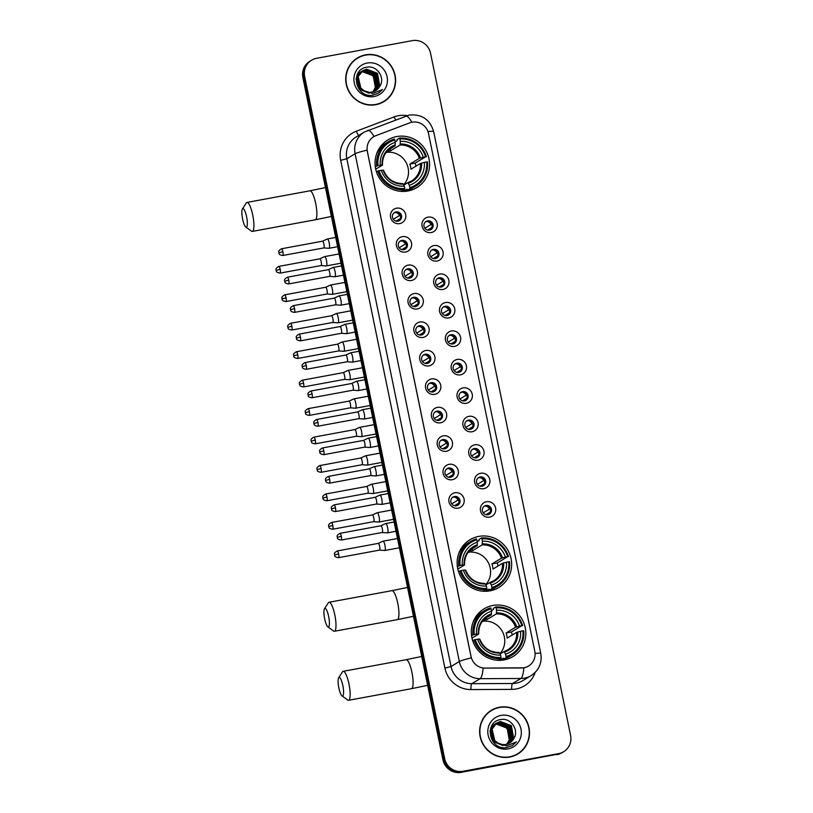 <?xml version="1.0" encoding="UTF-8"?>
<svg xmlns="http://www.w3.org/2000/svg" width="813" height="813" viewBox="0 0 813 813"><rect width="100%" height="100%" fill="white"/><g stroke="black" fill="none" stroke-linecap="round" stroke-linejoin="round"><path stroke-width="1.22" d="M478.806 536.397A27.896 27.042 58.9 0 0 469.965 539.751A27.896 27.042 58.9 0 0 459.081 573.226A27.896 27.042 58.9 0 0 489.975 590.848A27.896 27.042 58.9 0 0 498.806 587.504A27.896 27.042 58.9 0 0 509.7 554.029A27.896 27.042 58.9 0 0 478.806 536.397M492.973 605.441A27.896 27.042 58.9 0 0 484.142 608.795A27.896 27.042 58.9 0 0 473.257 642.26A27.896 27.042 58.9 0 0 504.151 659.892A27.896 27.042 58.9 0 0 512.983 656.538A27.896 27.042 58.9 0 0 523.867 623.063A27.896 27.042 58.9 0 0 492.973 605.441M396.724 136.554A27.896 27.042 58.9 0 0 387.892 139.907A27.896 27.042 58.9 0 0 377.008 173.382A27.896 27.042 58.9 0 0 407.902 191.004A27.896 27.042 58.9 0 0 416.734 187.661A27.896 27.042 58.9 0 0 427.618 154.185A27.896 27.042 58.9 0 0 396.724 136.554M399.701 223.605A7.896 7.652 -121.1 0 1 390.565 217.295A7.896 7.652 -121.1 0 1 396.531 208.189A7.896 7.652 -121.1 0 1 405.667 214.5A7.896 7.652 -121.1 0 1 399.701 223.605M396.063 211.939A4.736 4.593 58.9 0 0 392.709 218.199A4.736 4.593 58.9 0 0 399.457 220.618A4.736 4.593 58.9 0 0 396.063 211.939M405.535 252.06A7.896 7.652 -121.1 0 1 396.398 245.75A7.896 7.652 -121.1 0 1 402.374 236.654A7.896 7.652 -121.1 0 1 411.51 242.965A7.896 7.652 -121.1 0 1 405.535 252.06M401.907 240.404A4.736 4.593 58.9 0 0 398.553 246.654A4.736 4.593 58.9 0 0 405.301 249.073A4.736 4.593 58.9 0 0 401.907 240.404M411.378 280.515A7.896 7.652 -121.1 0 1 402.242 274.205A7.896 7.652 -121.1 0 1 408.217 265.109A7.896 7.652 -121.1 0 1 417.354 271.42A7.896 7.652 -121.1 0 1 411.378 280.515M407.74 268.859A4.736 4.593 58.9 0 0 404.396 275.109A4.736 4.593 58.9 0 0 411.144 277.538A4.736 4.593 58.9 0 0 407.74 268.859M417.221 308.97A7.896 7.652 -121.1 0 1 408.085 302.66A7.896 7.652 -121.1 0 1 414.061 293.564A7.896 7.652 -121.1 0 1 423.197 299.875A7.896 7.652 -121.1 0 1 417.221 308.97M413.583 297.314A4.736 4.593 58.9 0 0 410.24 303.564A4.736 4.593 58.9 0 0 416.988 305.993A4.736 4.593 58.9 0 0 413.583 297.314M423.065 337.436A7.896 7.652 -121.1 0 1 413.929 331.125A7.896 7.652 -121.1 0 1 419.894 322.019A7.896 7.652 -121.1 0 1 429.03 328.33A7.896 7.652 -121.1 0 1 423.065 337.436M419.427 325.769A4.736 4.593 58.9 0 0 416.083 332.029A4.736 4.593 58.9 0 0 422.821 334.448A4.736 4.593 58.9 0 0 419.427 325.769M428.908 365.891A7.896 7.652 -121.1 0 1 419.772 359.58A7.896 7.652 -121.1 0 1 425.738 350.484A7.896 7.652 -121.1 0 1 434.874 356.795A7.896 7.652 -121.1 0 1 428.908 365.891M425.27 354.234A4.736 4.593 58.9 0 0 421.917 360.484A4.736 4.593 58.9 0 0 428.664 362.903A4.736 4.593 58.9 0 0 425.27 354.234M434.742 394.346A7.896 7.652 -121.1 0 1 425.606 388.035A7.896 7.652 -121.1 0 1 431.581 378.939A7.896 7.652 -121.1 0 1 440.717 385.25A7.896 7.652 -121.1 0 1 434.742 394.346M431.114 382.689A4.736 4.593 58.9 0 0 427.76 388.939A4.736 4.593 58.9 0 0 434.508 391.368A4.736 4.593 58.9 0 0 431.114 382.689M440.585 422.801A7.896 7.652 -121.1 0 1 431.449 416.49A7.896 7.652 -121.1 0 1 437.424 407.394A7.896 7.652 -121.1 0 1 446.561 413.705A7.896 7.652 -121.1 0 1 440.585 422.801M436.947 411.144A4.736 4.593 58.9 0 0 433.603 417.394A4.736 4.593 58.9 0 0 440.351 419.823A4.736 4.593 58.9 0 0 436.947 411.144M446.428 451.266A7.896 7.652 -121.1 0 1 437.292 444.955A7.896 7.652 -121.1 0 1 443.268 435.849A7.896 7.652 -121.1 0 1 452.404 442.16A7.896 7.652 -121.1 0 1 446.428 451.266M442.79 439.599A4.736 4.593 58.9 0 0 439.447 445.859A4.736 4.593 58.9 0 0 446.195 448.278A4.736 4.593 58.9 0 0 442.79 439.599M452.272 479.721A7.896 7.652 -121.1 0 1 443.136 473.41A7.896 7.652 -121.1 0 1 449.111 464.314A7.896 7.652 -121.1 0 1 458.237 470.625A7.896 7.652 -121.1 0 1 452.272 479.721M448.634 468.064A4.736 4.593 58.9 0 0 445.29 474.314A4.736 4.593 58.9 0 0 452.028 476.733A4.736 4.593 58.9 0 0 448.634 468.064M458.115 508.176A7.896 7.652 -121.1 0 1 448.979 501.865A7.896 7.652 -121.1 0 1 454.945 492.769A7.896 7.652 -121.1 0 1 464.081 499.08A7.896 7.652 -121.1 0 1 458.115 508.176M454.477 496.519A4.736 4.593 58.9 0 0 451.124 502.769A4.736 4.593 58.9 0 0 457.871 505.198A4.736 4.593 58.9 0 0 454.477 496.519M431.225 232.559A7.896 7.652 -121.1 0 1 422.089 226.238A7.896 7.652 -121.1 0 1 428.055 217.142A7.896 7.652 -121.1 0 1 437.191 223.453A7.896 7.652 -121.1 0 1 431.225 232.559M427.587 220.892A4.736 4.593 58.9 0 0 424.234 227.142A4.736 4.593 58.9 0 0 430.981 229.571A4.736 4.593 58.9 0 0 427.587 220.892M437.059 261.014A7.896 7.652 -121.1 0 1 427.933 254.703A7.896 7.652 -121.1 0 1 433.898 245.597A7.896 7.652 -121.1 0 1 443.034 251.908A7.896 7.652 -121.1 0 1 437.059 261.014M433.431 249.347A4.736 4.593 58.9 0 0 430.077 255.607A4.736 4.593 58.9 0 0 436.825 258.026A4.736 4.593 58.9 0 0 433.431 249.347M442.902 289.469A7.896 7.652 -121.1 0 1 433.766 283.158A7.896 7.652 -121.1 0 1 439.742 274.062A7.896 7.652 -121.1 0 1 448.878 280.373A7.896 7.652 -121.1 0 1 442.902 289.469M439.274 277.812A4.736 4.593 58.9 0 0 435.92 284.062A4.736 4.593 58.9 0 0 442.668 286.481A4.736 4.593 58.9 0 0 439.274 277.812M448.746 317.924A7.896 7.652 -121.1 0 1 439.609 311.613A7.896 7.652 -121.1 0 1 445.585 302.517A7.896 7.652 -121.1 0 1 454.721 308.828A7.896 7.652 -121.1 0 1 448.746 317.924M445.107 306.267A4.736 4.593 58.9 0 0 441.764 312.517A4.736 4.593 58.9 0 0 448.512 314.946A4.736 4.593 58.9 0 0 445.107 306.267M454.589 346.389A7.896 7.652 -121.1 0 1 445.453 340.068A7.896 7.652 -121.1 0 1 451.428 330.972A7.896 7.652 -121.1 0 1 460.565 337.283A7.896 7.652 -121.1 0 1 454.589 346.389M450.951 334.722A4.736 4.593 58.9 0 0 447.607 340.972A4.736 4.593 58.9 0 0 454.345 343.401A4.736 4.593 58.9 0 0 450.951 334.722M460.432 374.844A7.896 7.652 -121.1 0 1 451.296 368.533A7.896 7.652 -121.1 0 1 457.262 359.427A7.896 7.652 -121.1 0 1 466.398 365.738A7.896 7.652 -121.1 0 1 460.432 374.844M456.794 363.177A4.736 4.593 58.9 0 0 453.441 369.437A4.736 4.593 58.9 0 0 460.188 371.856A4.736 4.593 58.9 0 0 456.794 363.177M466.276 403.299A7.896 7.652 -121.1 0 1 457.14 396.988A7.896 7.652 -121.1 0 1 463.105 387.892A7.896 7.652 -121.1 0 1 472.241 394.203A7.896 7.652 -121.1 0 1 466.276 403.299M462.638 391.642A4.736 4.593 58.9 0 0 459.284 397.892A4.736 4.593 58.9 0 0 466.032 400.311A4.736 4.593 58.9 0 0 462.638 391.642M472.109 431.754A7.896 7.652 -121.1 0 1 462.973 425.443A7.896 7.652 -121.1 0 1 468.949 416.347A7.896 7.652 -121.1 0 1 478.085 422.658A7.896 7.652 -121.1 0 1 472.109 431.754M468.481 420.097A4.736 4.593 58.9 0 0 465.127 426.347A4.736 4.593 58.9 0 0 471.875 428.776A4.736 4.593 58.9 0 0 468.481 420.097M477.953 460.219A7.896 7.652 -121.1 0 1 468.816 453.908A7.896 7.652 -121.1 0 1 474.792 444.802A7.896 7.652 -121.1 0 1 483.928 451.113A7.896 7.652 -121.1 0 1 477.953 460.219M474.314 448.552A4.736 4.593 58.9 0 0 470.971 454.802A4.736 4.593 58.9 0 0 477.719 457.231A4.736 4.593 58.9 0 0 474.314 448.552M483.796 488.674A7.896 7.652 -121.1 0 1 474.66 482.363A7.896 7.652 -121.1 0 1 480.635 473.257A7.896 7.652 -121.1 0 1 489.772 479.579A7.896 7.652 -121.1 0 1 483.796 488.674M480.158 477.007A4.736 4.593 58.9 0 0 476.814 483.268A4.736 4.593 58.9 0 0 483.562 485.686A4.736 4.593 58.9 0 0 480.158 477.007M489.639 517.129A7.896 7.652 -121.1 0 1 480.503 510.818A7.896 7.652 -121.1 0 1 486.469 501.723A7.896 7.652 -121.1 0 1 495.605 508.034A7.896 7.652 -121.1 0 1 489.639 517.129M486.001 505.473A4.736 4.593 58.9 0 0 482.658 511.723A4.736 4.593 58.9 0 0 489.396 514.141A4.736 4.593 58.9 0 0 486.001 505.473M394.031 212.884A4.736 4.593 -121.1 0 1 398.878 220.912M399.874 241.339A4.736 4.593 -121.1 0 1 404.722 249.367M405.717 269.804A4.736 4.593 -121.1 0 1 410.565 277.822M411.561 298.259A4.736 4.593 -121.1 0 1 416.408 306.288M417.394 326.714A4.736 4.593 -121.1 0 1 422.252 334.743M423.238 355.169A4.736 4.593 -121.1 0 1 428.085 363.198M429.081 383.634A4.736 4.593 -121.1 0 1 433.929 391.653M434.925 412.089A4.736 4.593 -121.1 0 1 439.772 420.118M440.768 440.544A4.736 4.593 -121.1 0 1 445.615 448.573M446.601 468.999A4.736 4.593 -121.1 0 1 451.459 477.028M452.445 497.465A4.736 4.593 -121.1 0 1 457.292 505.493M425.555 221.837A4.736 4.593 -121.1 0 1 430.412 229.866M431.398 250.292A4.736 4.593 -121.1 0 1 436.246 258.321M437.242 278.747A4.736 4.593 -121.1 0 1 442.089 286.776M443.085 307.212A4.736 4.593 -121.1 0 1 447.933 315.241M448.928 335.667A4.736 4.593 -121.1 0 1 453.776 343.696M454.762 364.122A4.736 4.593 -121.1 0 1 459.619 372.151M460.605 392.577A4.736 4.593 -121.1 0 1 465.453 400.606M466.449 421.043A4.736 4.593 -121.1 0 1 471.296 429.071M472.292 449.498A4.736 4.593 -121.1 0 1 477.14 457.526M478.135 477.953A4.736 4.593 -121.1 0 1 482.983 485.981M483.969 506.408A4.736 4.593 -121.1 0 1 488.826 514.436M409.752 122.854A14.207 13.77 -121.1 0 1 428.522 133.576L534.802 651.355A14.207 13.77 -121.1 0 1 521.651 667.961L485.097 668.123A14.207 13.77 -121.1 0 1 471.052 656.538L367.374 151.431A14.207 13.77 -121.1 0 1 375.809 135.7L409.752 122.854M365.545 54.867A25.528 24.746 58.9 0 0 357.466 57.936A25.528 24.746 58.9 0 0 347.507 88.566A25.528 24.746 58.9 0 0 375.779 104.694A25.528 24.746 58.9 0 0 383.858 101.635A25.528 24.746 58.9 0 0 393.817 70.995A25.528 24.746 58.9 0 0 365.545 54.867M362.71 55.853A25.528 24.746 58.9 0 0 357.029 58.211M499.456 707.239A25.528 24.746 58.9 0 0 491.377 710.298A25.528 24.746 58.9 0 0 481.418 740.938A25.528 24.746 58.9 0 0 509.69 757.066A25.528 24.746 58.9 0 0 517.769 753.997A25.528 24.746 58.9 0 0 527.728 723.367A25.528 24.746 58.9 0 0 499.456 707.239M496.621 708.214A25.528 24.746 58.9 0 0 490.94 710.572M311.603 60.203L309.834 61.27A15.793 15.305 58.9 0 0 302.883 77.57L442.912 759.728A15.793 15.305 58.9 0 0 461.184 772.35L557.759 754.159A15.793 15.305 58.9 0 0 562.759 752.269A15.793 15.305 58.9 0 1 557.759 754.159L462.069 771.811L558.643 753.631A15.793 15.305 58.9 0 0 570.584 735.43L430.555 53.272A15.793 15.305 58.9 0 0 412.282 40.65L316.603 58.302A15.793 15.305 58.9 0 0 304.651 76.503L444.681 758.661A15.793 15.305 58.9 0 0 462.953 771.283L558.643 753.631M442.912 759.728L443.796 759.19A15.793 15.305 58.9 0 0 462.069 771.811A15.793 15.305 58.9 0 1 443.796 759.19L303.767 77.032L443.796 759.19L444.681 758.661M310.718 60.731A15.793 15.305 58.9 0 0 303.767 77.032A15.793 15.305 58.9 0 1 310.718 60.731M535.157 672.442A26.311 25.508 -121.1 0 1 516.092 688.977A26.311 25.508 -121.1 0 1 511.641 689.394L470.91 689.566A26.311 25.508 -121.1 0 1 444.914 668.113L451.052 666.518L459.345 661.518A18.414 1.555 168.4 0 1 471.286 657.91L367.059 150.151A18.414 1.555 -11.6 0 0 355.108 153.748A21.047 20.406 -121.1 0 1 364.376 132.011L356.084 137.021A21.047 20.406 58.9 0 0 346.826 158.759L451.052 666.518A21.047 20.406 58.9 0 0 471.855 683.682L512.586 683.499A21.047 20.406 58.9 0 0 516.143 683.164A21.047 20.406 58.9 0 0 522.81 680.644L531.102 675.633A21.047 20.406 -121.1 0 1 524.436 678.164A21.047 20.406 -121.1 0 1 520.869 678.499L480.137 678.682A21.047 20.406 -121.1 0 1 459.345 661.518L355.108 153.748L346.826 158.759L340.688 160.354A26.311 25.508 -121.1 0 1 356.297 131.218L394.132 116.909A26.311 25.508 -121.1 0 1 406.917 115.598M511.641 689.394A5.264 1.118 -90.3 0 1 512.586 683.499L520.869 678.499A18.414 3.913 89.7 0 0 523.897 667.819L483.156 668.103A18.414 3.913 89.7 0 1 480.137 678.682L471.855 683.682A5.264 1.118 -90.3 0 0 470.91 689.566M517.322 754.261A25.528 24.746 58.9 0 0 522.058 750.328M383.411 101.889A25.528 24.746 58.9 0 0 388.147 97.967M556.875 754.698A15.793 15.305 58.9 0 0 561.874 752.797L563.643 751.73M377.74 104.247A25.264 24.492 58.9 0 0 382.842 101.94L383.726 101.401A25.264 24.492 58.9 0 0 393.583 71.087A25.264 24.492 58.9 0 0 365.606 55.121A25.264 24.492 58.9 0 0 357.598 58.16A25.264 24.492 58.9 0 0 347.74 88.475A25.264 24.492 58.9 0 0 375.728 104.44A25.264 24.492 58.9 0 0 383.726 101.401M372.7 91.889A11.89 11.534 58.9 0 0 375.606 85.213C375.23 76.137 370.708 71.717 362.07 71.92L360.84 72.215M357.578 73.902L359.265 72.794M359.448 72.703L360.007 72.438M360.2 72.357L360.789 72.133M360.982 72.072L362.425 71.717L373.238 75.843L375.382 87.591L372.821 91.859M357.629 73.81L358.736 73.099M358.553 73.2L359.102 72.906M359.285 72.824L359.854 72.57M360.047 72.489L360.637 72.276M357.029 75.091L361.257 71.717M360.85 71.849L361.409 71.585M361.602 71.503L363.828 70.863L374.641 74.989L376.785 86.747L373.624 91.615M357.232 74.603L360.139 72.245M359.956 72.357L360.505 72.062M361.45 71.646L363.472 71.077L374.285 75.203L376.439 86.95L373.421 91.676M368.492 93.028L359.417 88.963L356.795 77.499L362.07 71.097M362.252 71.005L365.23 70.02L376.043 74.146L378.187 85.893L374.387 91.31M369.112 93.19L358.95 89.044M356.074 79.298L356.45 77.713L361.541 71.402M361.368 71.503L361.907 71.219M362.09 71.127L364.874 70.233L375.687 74.359L377.842 86.107L374.193 91.391M379.722 86.473C385.687 77.926 376.958 65.253 367.191 67.144C349.509 68.993 355.159 98.048 372.567 95.263L378.34 93.271L382.486 89.511L372.669 93.566L364.072 90.7A11.89 11.534 58.9 0 0 379.722 86.473L375.647 90.67M364.072 90.7L360.82 88.119L358.198 76.656L362.944 70.548L366.633 69.166L377.445 73.302L379.59 85.05L375.118 90.965M365.504 91.706L360.464 88.332L357.852 76.859L362.944 70.548M362.771 70.66L366.277 69.379L377.09 73.505L379.244 85.263L374.935 91.056M367.222 63.038A17.154 16.636 58.9 0 0 354.244 82.814A17.154 16.636 58.9 0 0 374.102 96.534A17.154 16.636 58.9 0 0 387.079 76.757A17.154 16.636 58.9 0 0 367.222 63.038M357.598 58.16L356.724 58.699A25.264 24.492 58.9 0 0 352.293 62.134M382.486 89.511L378.289 93.292M511.651 756.618A25.264 24.492 58.9 0 0 516.753 754.301L517.637 753.773A25.264 24.492 58.9 0 0 527.495 723.458A25.264 24.492 58.9 0 0 499.517 707.493A25.264 24.492 58.9 0 0 491.519 710.532A25.264 24.492 58.9 0 0 481.652 740.846A25.264 24.492 58.9 0 0 509.639 756.801A25.264 24.492 58.9 0 0 517.637 753.773M506.611 744.261A11.89 11.534 58.9 0 0 509.527 737.574C509.141 728.509 504.619 724.078 495.981 724.292L494.751 724.586M491.489 726.273L493.176 725.155M493.359 725.064L493.918 724.8M494.111 724.718L494.7 724.505M494.893 724.434L496.337 724.078L507.149 728.204L509.294 739.962L506.733 744.23M491.54 726.172L492.648 725.46M492.465 725.572L493.013 725.277M493.196 725.186L493.765 724.932M493.958 724.861L494.548 724.647M490.94 727.452L494.578 724.312M494.761 724.22L495.32 723.956M495.513 723.875L497.739 723.235L508.552 727.361L510.696 739.108L507.536 743.976M491.143 726.974L494.05 724.617M493.867 724.718L494.416 724.434M494.599 724.342L495.168 724.088M495.361 724.007L497.383 723.448L508.196 727.574L510.351 739.322L507.332 744.047M502.404 745.389L493.328 741.334L490.706 729.871L495.452 723.763L498.786 722.594L509.599 726.72L511.753 738.478L508.105 743.763M496.164 723.367L499.141 722.381L509.954 726.507L512.099 738.265L508.298 743.682M503.023 745.562L492.861 741.415M489.985 731.659L490.361 730.074L495.452 723.763M495.28 723.875L495.818 723.58M513.633 738.834C519.598 730.298 510.869 717.625 501.103 719.515C483.42 721.355 489.07 750.409 506.479 747.635L512.251 745.633L516.397 741.883L506.58 745.938L497.983 743.062A11.89 11.534 58.9 0 0 513.633 738.834L509.558 743.031M497.983 743.062L494.731 740.491L492.109 729.017L496.855 722.92L500.544 721.538L511.357 725.663L513.511 737.411L509.029 743.326M499.416 744.068L494.375 740.694L491.763 729.231L496.855 722.92M496.682 723.031L500.188 721.751L511.011 725.877L513.155 737.625L508.847 743.417M501.133 715.399A17.154 16.636 58.9 0 0 488.156 735.176A17.154 16.636 58.9 0 0 508.013 748.895A17.154 16.636 58.9 0 0 520.991 729.119A17.154 16.636 58.9 0 0 501.133 715.399M491.519 710.532L490.635 711.06A25.264 24.492 58.9 0 0 486.215 714.505M516.397 741.883L512.2 745.663M242.609 219.053A9.471 2.185 -100.5 0 0 245.76 226.99A9.471 2.185 -100.5 0 0 246.583 216.644A9.471 2.185 -100.5 0 0 242.416 208.89A9.471 2.185 -100.5 0 0 242.609 219.053M242.416 208.89L246.248 202.986A14.736 3.394 79.5 0 1 246.959 202.427A14.736 3.394 79.5 0 1 252.721 215.049A14.736 3.394 79.5 0 1 252.304 231.41A14.736 3.394 79.5 0 1 251.441 231.146L245.76 226.99M375.301 166.787L377.943 165.608A25.051 24.288 58.9 0 1 394.803 139.927L395.291 142.305A22.632 21.941 58.9 0 0 380.281 165.181L382.435 165.161L375.728 169.206M388.147 150.11L395.037 145.954L395.291 142.305M395.199 141.858L397.09 140.72L397.039 139.531L399.407 138.098L399.844 139.003A25.051 24.288 58.9 0 1 425.626 156.818L423.299 157.244A22.632 21.941 58.9 0 0 400.331 141.381L400.077 145.029L390.575 150.761A19.471 18.872 58.9 0 0 388.025 151.055A19.471 18.872 58.9 0 0 387.059 151.259M425.626 156.818L415.189 163.098L409.864 164.084L419.356 158.342L423.299 157.244M415.951 166.177A25 24.238 58.9 0 0 415.189 163.098M409.813 188.799A26.107 25.305 58.9 0 0 415.585 186.258A26.107 25.305 58.9 0 0 427.475 161.899L426.683 161.95A25.051 24.288 58.9 0 1 409.823 187.63L409.813 188.799L407.445 190.232L407.049 189.246L403.411 191.451M407.445 190.232A26.107 25.305 58.9 0 0 413.228 187.691L415.585 186.258M399.569 191.218A26.107 25.305 58.9 0 0 402.415 191.157L404.783 189.734L404.783 188.565A25.051 24.288 58.9 0 1 379 170.75L377.771 171.065A26.107 25.305 58.9 0 0 404.783 189.734M394.803 139.927L394.376 139.033A26.107 25.305 58.9 0 0 388.594 141.574L386.236 142.997A26.107 25.305 58.9 0 0 376.744 153.444M377.771 171.065L376.46 171.858M388.594 141.574A26.107 25.305 58.9 0 0 376.714 165.933M409.823 187.63L409.335 185.252A22.632 21.941 58.9 0 0 424.345 162.387L426.683 161.95M379 170.75L381.327 170.324A22.632 21.941 58.9 0 0 404.295 186.187L404.783 188.565M380.281 165.181L377.943 165.608M424.345 162.387L420.412 163.484L410.921 169.216A19.471 18.872 -121.1 0 0 409.864 164.084M403.787 185.12L407.801 182.691L409.335 185.252M404.295 186.187L403.319 184.144A20.244 19.624 58.9 0 1 383.136 170.202L381.327 170.324M407.862 182.671A19.471 18.872 58.9 0 0 411.49 180.984L407.831 182.671L408.35 183.21A20.244 19.624 58.9 0 0 421.551 163.108M403.319 184.144L402.77 183.616L403.319 184.144M395.27 144.958A20.244 19.624 58.9 0 0 382.08 165.059L382.435 165.161M426.419 156.767A26.107 25.305 58.9 0 0 399.407 138.098M400.331 141.381L399.844 139.003M403.644 184.836A19.471 18.872 58.9 0 0 406.124 162.59A19.471 18.872 58.9 0 0 386.114 152.427M390.575 150.761L390.189 148.881M324.682 618.896A9.471 2.185 -100.5 0 0 327.832 626.833A9.471 2.185 -100.5 0 0 328.655 616.488A9.471 2.185 -100.5 0 0 324.489 608.734A9.471 2.185 -100.5 0 0 324.682 618.896M324.489 608.734L328.32 602.829A14.736 3.394 79.5 0 1 329.031 602.27A14.736 3.394 79.5 0 1 334.804 614.892A14.736 3.394 79.5 0 1 334.377 631.254A14.736 3.394 79.5 0 1 333.513 630.99L327.832 626.833M457.373 566.631L460.026 565.452A25.051 24.288 58.9 0 1 476.875 539.771L477.373 542.149A22.632 21.941 58.9 0 0 462.353 565.025L464.508 565.005L457.81 569.049M470.229 549.954L477.119 545.797L477.373 542.149M477.282 541.712L479.162 540.564L479.121 539.375L481.479 537.952L481.916 538.846A25.051 24.288 58.9 0 1 507.698 556.661L505.371 557.088A22.632 21.941 58.9 0 0 482.404 541.224L482.15 544.873L472.658 550.604A19.471 18.872 58.9 0 0 470.097 550.899A19.471 18.872 58.9 0 0 469.142 551.102M507.698 556.661L497.261 562.942L491.936 563.927L501.438 558.196L505.371 557.088M498.023 566.021A25 24.238 58.9 0 0 497.261 562.942M491.885 588.642A26.107 25.305 58.9 0 0 497.668 586.102A26.107 25.305 58.9 0 0 509.548 561.742L508.755 561.793A25.051 24.288 58.9 0 1 491.895 587.474L491.885 588.642L489.528 590.075L489.121 589.1L485.493 591.295M489.528 590.075A26.107 25.305 58.9 0 0 495.3 587.535L497.668 586.102M481.642 591.061A26.107 25.305 58.9 0 0 484.487 591L486.855 589.577L486.865 588.409A25.051 24.288 58.9 0 1 461.083 570.594L459.843 570.909A26.107 25.305 58.9 0 0 486.855 589.577M476.875 539.771L476.448 538.877A26.107 25.305 58.9 0 0 470.676 541.417L468.308 542.85A26.107 25.305 58.9 0 0 458.827 553.287M459.843 570.909L458.532 571.702M470.676 541.417A26.107 25.305 58.9 0 0 458.786 565.777M491.895 587.474L491.408 585.096A22.632 21.941 58.9 0 0 506.428 562.23L508.755 561.793M461.083 570.594L463.41 570.167A22.632 21.941 58.9 0 0 486.377 586.031L486.865 588.409M462.353 565.025L460.026 565.452M506.428 562.23L502.485 563.328L492.993 569.059A19.471 18.872 -121.1 0 0 491.936 563.927M485.859 584.964L489.883 582.535L491.408 585.096M486.377 586.031L485.391 583.988A20.244 19.624 58.9 0 1 465.209 570.045L463.41 570.167M489.883 582.535L490.432 583.053A20.244 19.624 58.9 0 0 503.623 562.952M485.391 583.988L484.843 583.46L485.391 583.988M477.353 544.801A20.244 19.624 58.9 0 0 464.152 564.903L464.508 565.005M508.491 556.61A26.107 25.305 58.9 0 0 481.479 537.952M482.404 541.224L481.916 538.846M485.727 584.679A19.471 18.872 58.9 0 0 488.207 562.433A19.471 18.872 58.9 0 0 468.197 552.271M472.658 550.604L472.272 548.724M338.848 687.93A9.471 2.185 -100.5 0 0 341.999 695.877A9.471 2.185 -100.5 0 0 342.832 685.532A9.471 2.185 -100.5 0 0 338.665 677.778A9.471 2.185 -100.5 0 0 338.848 687.93M338.665 677.778L342.486 671.863A14.736 3.394 79.5 0 1 343.208 671.314A14.736 3.394 79.5 0 1 348.97 683.936A14.736 3.394 79.5 0 1 348.553 700.288A14.736 3.394 79.5 0 1 347.69 700.023L341.999 695.877M471.54 635.675L474.192 634.496A25.051 24.288 58.9 0 1 491.052 608.815L491.54 611.193A22.632 21.941 58.9 0 0 476.53 634.069L478.684 634.038L471.977 638.093M484.396 618.998L491.286 614.831L491.54 611.193M491.448 610.746L493.339 609.608L493.288 608.409L495.656 606.986L496.093 607.88A25.051 24.288 58.9 0 1 521.875 625.695L519.537 626.132A22.632 21.941 58.9 0 0 496.58 610.258L496.326 613.906L486.824 619.638A19.471 18.872 58.9 0 0 484.274 619.933A19.471 18.872 58.9 0 0 483.308 620.136M521.875 625.695L511.438 631.986L506.113 632.961L515.605 627.23L519.537 626.132M512.2 635.055A25 24.238 58.9 0 0 511.438 631.986M506.062 657.687A26.107 25.305 58.9 0 0 511.834 655.146A26.107 25.305 58.9 0 0 523.714 630.786L522.932 630.837A25.051 24.288 58.9 0 1 506.072 656.518L506.062 657.687L503.694 659.109L503.298 658.134L499.66 660.329M503.694 659.109A26.107 25.305 58.9 0 0 509.466 656.569L511.834 655.146M495.808 660.105A26.107 25.305 58.9 0 0 498.664 660.044L501.021 658.611L501.032 657.443A25.051 24.288 58.9 0 1 475.249 639.628L474.02 639.953A26.107 25.305 58.9 0 0 501.021 658.611M491.052 608.815L490.615 607.911A26.107 25.305 58.9 0 0 484.843 610.451L482.475 611.884A26.107 25.305 58.9 0 0 472.993 622.331M474.02 639.953L472.709 640.746M484.843 610.451A26.107 25.305 58.9 0 0 472.963 634.811M506.072 656.518L505.584 654.14A22.632 21.941 58.9 0 0 520.594 631.264L522.932 630.837M475.249 639.628L477.577 639.201A22.632 21.941 58.9 0 0 500.544 655.065L501.032 657.443M476.53 634.069L474.192 634.496M520.594 631.264L516.662 632.362L507.16 638.103A19.471 18.872 -121.1 0 0 506.113 632.961M500.036 653.998L504.05 651.569L505.584 654.14M500.544 655.065L499.568 653.022A20.244 19.624 58.9 0 1 479.385 639.079L477.577 639.201M504.111 651.548A19.471 18.872 58.9 0 0 507.739 649.872L504.08 651.559L504.599 652.097A20.244 19.624 58.9 0 0 517.79 631.996M499.568 653.022L499.019 652.504L499.568 653.022M491.519 613.845A20.244 19.624 58.9 0 0 478.329 633.947L478.684 634.038M522.668 625.644A26.107 25.305 58.9 0 0 495.656 606.986M496.58 610.258L496.093 607.88M499.893 653.713A19.471 18.872 58.9 0 0 502.373 631.477A19.471 18.872 58.9 0 0 482.363 621.315M486.824 619.638L486.438 617.758M424.843 228.25L431.114 224.459A5.793 5.61 58.9 0 0 427.618 221.502M431.906 227.498L427.557 230.079M431.662 228.199A5.793 5.61 58.9 0 0 431.754 227.538M326.46 265.871A4.736 1.087 -100.5 0 0 326.511 260.648A4.736 1.087 -100.5 0 0 324.651 256.593A4.736 1.087 -100.5 0 0 324.59 256.613A4.736 1.087 -100.5 0 0 324.57 256.623L319.834 258.819A3.425 0.793 -100.5 0 0 319.794 258.839A3.425 0.793 -100.5 0 1 319.855 258.819A3.425 0.793 -100.5 0 1 321.196 261.745A3.425 0.793 -100.5 0 1 321.165 265.516A3.425 0.793 -100.5 0 1 321.094 265.546L326.308 265.912A4.736 1.087 -100.5 0 0 326.369 265.902A4.736 1.087 -100.5 0 0 326.46 265.871M321.054 265.546A3.425 0.793 -100.5 0 0 321.094 265.546L280.109 273.107A3.425 0.793 -100.5 0 0 280.2 269.306A3.425 0.793 -100.5 0 0 278.859 266.379C274.276 269.103 276.674 269.743 276.135 270.424L280.2 269.306M431.114 224.459L431.632 224.327M430.687 256.705L436.957 252.914A5.793 5.61 58.9 0 0 433.461 249.957M437.75 255.963L433.39 258.534M437.506 256.654A5.793 5.61 58.9 0 0 437.587 256.004M331.978 294.306A4.736 1.087 -100.5 0 0 332.151 294.367A4.736 1.087 -100.5 0 0 332.212 294.367A4.736 1.087 -100.5 0 0 332.304 294.326A4.736 1.087 -100.5 0 0 332.354 289.103A4.736 1.087 -100.5 0 0 330.495 285.048A4.736 1.087 -100.5 0 0 330.434 285.068A4.736 1.087 -100.5 0 0 330.403 285.078M326.897 294.001A3.425 0.793 -100.5 0 0 326.938 294.001A3.425 0.793 -100.5 0 0 327.009 293.971A3.425 0.793 -100.5 0 0 327.039 290.2A3.425 0.793 -100.5 0 0 325.698 287.274A3.425 0.793 -100.5 0 0 325.657 287.284A3.425 0.793 -100.5 0 0 325.637 287.294L330.434 285.068M436.957 252.914L437.475 252.782M436.53 285.17L442.8 281.379A5.793 5.61 58.9 0 0 439.305 278.412M443.593 284.418L439.233 286.989M443.349 285.109A5.793 5.61 58.9 0 0 443.431 284.459M337.822 322.761A4.736 1.087 -100.5 0 0 337.995 322.822A4.736 1.087 -100.5 0 0 338.056 322.822A4.736 1.087 -100.5 0 0 338.147 322.791A4.736 1.087 -100.5 0 0 338.188 317.568A4.736 1.087 -100.5 0 0 336.338 313.503A4.736 1.087 -100.5 0 0 336.277 313.523A4.736 1.087 -100.5 0 0 336.247 313.544M332.73 322.456A3.425 0.793 -100.5 0 0 332.781 322.456A3.425 0.793 -100.5 0 0 332.842 322.436A3.425 0.793 -100.5 0 0 332.883 318.655A3.425 0.793 -100.5 0 0 331.541 315.729A3.425 0.793 -100.5 0 0 331.501 315.739A3.425 0.793 -100.5 0 0 331.48 315.749L336.277 313.523M442.8 281.379L443.319 281.247M442.374 313.625L448.644 309.834A5.793 5.61 58.9 0 0 445.148 306.867M449.437 312.873L445.077 315.454M449.193 313.574A5.793 5.61 58.9 0 0 449.274 312.914M343.665 351.226A4.736 1.087 -100.5 0 0 343.828 351.287A4.736 1.087 -100.5 0 0 343.899 351.277A4.736 1.087 -100.5 0 0 343.99 351.246A4.736 1.087 -100.5 0 0 344.031 346.023A4.736 1.087 -100.5 0 0 342.182 341.968A4.736 1.087 -100.5 0 0 342.121 341.978A4.736 1.087 -100.5 0 0 342.09 341.999M338.574 350.921A3.425 0.793 -100.5 0 0 338.625 350.911A3.425 0.793 -100.5 0 0 338.686 350.891A3.425 0.793 -100.5 0 0 338.716 347.121A3.425 0.793 -100.5 0 0 337.385 344.184A3.425 0.793 -100.5 0 0 337.334 344.204A3.425 0.793 -100.5 0 0 337.314 344.214M448.644 309.834L449.152 309.702M448.207 342.08L454.487 338.289A5.793 5.61 58.9 0 0 450.981 335.332M455.28 341.328L450.92 343.909M455.036 342.029A5.793 5.61 58.9 0 0 455.117 341.369M349.509 379.681A4.736 1.087 -100.5 0 0 349.671 379.742A4.736 1.087 -100.5 0 0 349.742 379.732A4.736 1.087 -100.5 0 0 349.834 379.701A4.736 1.087 -100.5 0 0 349.875 374.478A4.736 1.087 -100.5 0 0 348.025 370.423A4.736 1.087 -100.5 0 0 347.964 370.443A4.736 1.087 -100.5 0 0 347.934 370.454M344.417 379.376A3.425 0.793 -100.5 0 0 344.468 379.376A3.425 0.793 -100.5 0 0 344.529 379.346A3.425 0.793 -100.5 0 0 344.56 375.576A3.425 0.793 -100.5 0 0 343.228 372.649A3.425 0.793 -100.5 0 0 343.177 372.659A3.425 0.793 -100.5 0 0 343.157 372.669M454.487 338.289L454.995 338.157M454.05 370.535L460.321 366.744A5.793 5.61 58.9 0 0 456.825 363.787M461.113 369.793L456.764 372.364M460.88 370.484A5.793 5.61 58.9 0 0 460.961 369.834M355.342 408.136A4.736 1.087 -100.5 0 0 355.515 408.197A4.736 1.087 -100.5 0 0 355.586 408.197A4.736 1.087 -100.5 0 0 355.667 408.156A4.736 1.087 -100.5 0 0 355.718 402.933A4.736 1.087 -100.5 0 0 353.858 398.878A4.736 1.087 -100.5 0 0 353.797 398.898A4.736 1.087 -100.5 0 0 353.777 398.909M350.261 407.831A3.425 0.793 -100.5 0 0 350.301 407.831A3.425 0.793 -100.5 0 0 350.373 407.801A3.425 0.793 -100.5 0 0 350.403 404.031A3.425 0.793 -100.5 0 0 349.062 401.104A3.425 0.793 -100.5 0 0 349.021 401.114A3.425 0.793 -100.5 0 0 349.001 401.124M460.321 366.744L460.839 366.612M459.894 399L466.164 395.209A5.793 5.61 58.9 0 0 462.668 392.242M466.957 398.248L462.597 400.819M466.713 398.939A5.793 5.61 58.9 0 0 466.804 398.289M361.185 436.591A4.736 1.087 -100.5 0 0 361.358 436.652A4.736 1.087 -100.5 0 0 361.419 436.652A4.736 1.087 -100.5 0 0 361.511 436.622A4.736 1.087 -100.5 0 0 361.561 431.398A4.736 1.087 -100.5 0 0 359.702 427.333A4.736 1.087 -100.5 0 0 359.641 427.353A4.736 1.087 -100.5 0 0 359.61 427.374M356.104 436.286A3.425 0.793 -100.5 0 0 356.145 436.286A3.425 0.793 -100.5 0 0 356.216 436.266A3.425 0.793 -100.5 0 0 356.246 432.486A3.425 0.793 -100.5 0 0 354.905 429.559A3.425 0.793 -100.5 0 0 354.864 429.569A3.425 0.793 -100.5 0 0 354.844 429.579M466.164 395.209L466.682 395.077M465.737 427.455L472.007 423.664A5.793 5.61 58.9 0 0 468.512 420.697M472.8 426.703L468.44 429.284M472.556 427.404A5.793 5.61 58.9 0 0 472.638 426.744M367.029 465.056A4.736 1.087 -100.5 0 0 367.202 465.117A4.736 1.087 -100.5 0 0 367.263 465.107A4.736 1.087 -100.5 0 0 367.354 465.077A4.736 1.087 -100.5 0 0 367.395 459.853A4.736 1.087 -100.5 0 0 365.545 455.798A4.736 1.087 -100.5 0 0 365.484 455.819A4.736 1.087 -100.5 0 0 365.454 455.829M361.937 464.751A3.425 0.793 -100.5 0 0 361.988 464.741A3.425 0.793 -100.5 0 0 362.049 464.721A3.425 0.793 -100.5 0 0 362.09 460.951A3.425 0.793 -100.5 0 0 360.748 458.014A3.425 0.793 -100.5 0 0 360.708 458.034A3.425 0.793 -100.5 0 0 360.687 458.044M472.007 423.664L472.526 423.532M471.581 455.91L477.851 452.119A5.793 5.61 58.9 0 0 474.355 449.162M478.644 455.158L474.284 457.739M478.4 455.859A5.793 5.61 58.9 0 0 478.481 455.199M372.872 493.511A4.736 1.087 -100.5 0 0 373.045 493.572A4.736 1.087 -100.5 0 0 373.106 493.562A4.736 1.087 -100.5 0 0 373.197 493.532A4.736 1.087 -100.5 0 0 373.238 488.308A4.736 1.087 -100.5 0 0 371.389 484.253A4.736 1.087 -100.5 0 0 371.328 484.274A4.736 1.087 -100.5 0 0 371.297 484.284M367.781 493.206A3.425 0.793 -100.5 0 0 367.832 493.206A3.425 0.793 -100.5 0 0 367.893 493.176A3.425 0.793 -100.5 0 0 367.933 489.406A3.425 0.793 -100.5 0 0 366.592 486.479A3.425 0.793 -100.5 0 0 366.541 486.489A3.425 0.793 -100.5 0 0 366.521 486.499M477.851 452.119L478.369 451.987M477.414 484.365L483.694 480.574A5.793 5.61 58.9 0 0 480.198 477.617M484.487 483.623L480.127 486.194M484.243 484.314A5.793 5.61 58.9 0 0 484.324 483.664M378.716 521.966A4.736 1.087 -100.5 0 0 378.878 522.027A4.736 1.087 -100.5 0 0 378.949 522.027A4.736 1.087 -100.5 0 0 379.041 521.987A4.736 1.087 -100.5 0 0 379.082 516.763A4.736 1.087 -100.5 0 0 377.232 512.708A4.736 1.087 -100.5 0 0 377.171 512.729A4.736 1.087 -100.5 0 0 377.141 512.739M378.878 522.027L373.645 521.661A3.425 0.793 -100.5 0 0 373.675 521.661A3.425 0.793 -100.5 0 0 373.736 521.631A3.425 0.793 -100.5 0 0 373.767 517.861A3.425 0.793 -100.5 0 0 372.435 514.934A3.425 0.793 -100.5 0 0 372.384 514.944A3.425 0.793 -100.5 0 0 372.364 514.954M483.694 480.574L484.202 480.442M483.257 512.83L489.528 509.04A5.793 5.61 58.9 0 0 486.032 506.072M490.32 512.078L485.971 514.649M490.087 512.769A5.793 5.61 58.9 0 0 490.168 512.119M384.549 550.421A4.736 1.087 -100.5 0 0 384.722 550.482A4.736 1.087 -100.5 0 0 384.793 550.482A4.736 1.087 -100.5 0 0 384.874 550.452A4.736 1.087 -100.5 0 0 384.925 545.228A4.736 1.087 -100.5 0 0 383.065 541.163A4.736 1.087 -100.5 0 0 383.004 541.184A4.736 1.087 -100.5 0 0 382.984 541.204M384.722 550.482L379.488 550.116A3.425 0.793 -100.5 0 0 379.519 550.116A3.425 0.793 -100.5 0 0 379.58 550.096A3.425 0.793 -100.5 0 0 379.61 546.316A3.425 0.793 -100.5 0 0 378.269 543.389A3.425 0.793 -100.5 0 0 378.228 543.399A3.425 0.793 -100.5 0 0 378.208 543.419M489.528 509.04L490.046 508.908M393.319 219.297L399.59 215.506A5.793 5.61 58.9 0 0 396.094 212.549M400.382 218.555L396.022 221.126M400.138 219.246A5.793 5.61 58.9 0 0 400.23 218.595M328.828 248.229A4.736 1.087 -100.5 0 0 329.001 248.29A4.736 1.087 -100.5 0 0 329.062 248.29A4.736 1.087 -100.5 0 0 329.153 248.25A4.736 1.087 -100.5 0 0 329.204 243.026A4.736 1.087 -100.5 0 0 327.344 238.971A4.736 1.087 -100.5 0 0 327.283 238.992A4.736 1.087 -100.5 0 0 327.263 239.002M323.747 247.924A3.425 0.793 -100.5 0 0 323.787 247.924A3.425 0.793 -100.5 0 0 323.859 247.894A3.425 0.793 -100.5 0 0 323.889 244.124A3.425 0.793 -100.5 0 0 322.548 241.197A3.425 0.793 -100.5 0 0 322.507 241.207A3.425 0.793 -100.5 0 0 322.487 241.217L327.283 238.992M399.59 215.506L400.108 215.374M399.163 247.752L405.433 243.971A5.793 5.61 58.9 0 0 401.937 241.004M406.226 247.01L401.866 249.581M405.982 247.701A5.793 5.61 58.9 0 0 406.063 247.05M334.671 276.684A4.736 1.087 -100.5 0 0 334.844 276.745A4.736 1.087 -100.5 0 0 334.905 276.745A4.736 1.087 -100.5 0 0 334.997 276.715A4.736 1.087 -100.5 0 0 335.047 271.481A4.736 1.087 -100.5 0 0 333.188 267.426A4.736 1.087 -100.5 0 0 333.127 267.447A4.736 1.087 -100.5 0 0 333.096 267.467M329.59 276.379A3.425 0.793 -100.5 0 0 329.631 276.379A3.425 0.793 -100.5 0 0 329.702 276.359A3.425 0.793 -100.5 0 0 329.732 272.579A3.425 0.793 -100.5 0 0 328.391 269.652A3.425 0.793 -100.5 0 0 328.35 269.662A3.425 0.793 -100.5 0 0 328.33 269.672L333.127 267.447M405.433 243.971L405.951 243.829M405.006 276.217L411.276 272.426A5.793 5.61 58.9 0 0 407.78 269.459M412.069 275.465L407.709 278.046M411.825 276.156A5.793 5.61 58.9 0 0 411.906 275.505M340.515 305.149A4.736 1.087 -100.5 0 0 340.688 305.21A4.736 1.087 -100.5 0 0 340.749 305.2A4.736 1.087 -100.5 0 0 340.84 305.17A4.736 1.087 -100.5 0 0 340.881 299.946A4.736 1.087 -100.5 0 0 339.031 295.891A4.736 1.087 -100.5 0 0 338.97 295.902A4.736 1.087 -100.5 0 0 338.94 295.922M335.423 304.845A3.425 0.793 -100.5 0 0 335.474 304.834A3.425 0.793 -100.5 0 0 335.535 304.814A3.425 0.793 -100.5 0 0 335.576 301.044A3.425 0.793 -100.5 0 0 334.234 298.107A3.425 0.793 -100.5 0 0 334.184 298.127A3.425 0.793 -100.5 0 0 334.173 298.137L338.97 295.902M411.276 272.426L411.795 272.294M410.839 304.672L417.12 300.881A5.793 5.61 58.9 0 0 413.624 297.914M417.912 303.92L413.553 306.501M417.669 304.621A5.793 5.61 58.9 0 0 417.75 303.96M346.358 333.604A4.736 1.087 -100.5 0 0 346.521 333.665A4.736 1.087 -100.5 0 0 346.592 333.655A4.736 1.087 -100.5 0 0 346.684 333.625A4.736 1.087 -100.5 0 0 346.724 328.401A4.736 1.087 -100.5 0 0 344.875 324.346A4.736 1.087 -100.5 0 0 344.814 324.367A4.736 1.087 -100.5 0 0 344.783 324.377M341.267 333.3A3.425 0.793 -100.5 0 0 341.318 333.3A3.425 0.793 -100.5 0 0 341.379 333.269A3.425 0.793 -100.5 0 0 341.409 329.499A3.425 0.793 -100.5 0 0 340.078 326.562A3.425 0.793 -100.5 0 0 340.027 326.582A3.425 0.793 -100.5 0 0 340.007 326.592M417.12 300.881L417.628 300.749M416.683 333.127L422.953 329.336A5.793 5.61 58.9 0 0 419.457 326.379M423.746 332.385L419.396 334.956M423.512 333.076A5.793 5.61 58.9 0 0 423.593 332.426M352.202 362.059A4.736 1.087 -100.5 0 0 352.364 362.12A4.736 1.087 -100.5 0 0 352.436 362.12A4.736 1.087 -100.5 0 0 352.527 362.08A4.736 1.087 -100.5 0 0 352.568 356.856A4.736 1.087 -100.5 0 0 350.718 352.801A4.736 1.087 -100.5 0 0 350.647 352.822A4.736 1.087 -100.5 0 0 350.627 352.832M347.11 361.755A3.425 0.793 -100.5 0 0 347.161 361.755A3.425 0.793 -100.5 0 0 347.222 361.724A3.425 0.793 -100.5 0 0 347.253 357.954A3.425 0.793 -100.5 0 0 345.921 355.027A3.425 0.793 -100.5 0 0 345.871 355.037A3.425 0.793 -100.5 0 0 345.85 355.047M422.953 329.336L423.471 329.204M422.526 361.582L428.797 357.801A5.793 5.61 58.9 0 0 425.301 354.834M429.589 360.84L425.229 363.411M429.345 361.531A5.793 5.61 58.9 0 0 429.437 360.881M358.035 390.514A4.736 1.087 -100.5 0 0 358.208 390.575A4.736 1.087 -100.5 0 0 358.269 390.575A4.736 1.087 -100.5 0 0 358.36 390.545A4.736 1.087 -100.5 0 0 358.411 385.311A4.736 1.087 -100.5 0 0 356.551 381.256A4.736 1.087 -100.5 0 0 356.49 381.277A4.736 1.087 -100.5 0 0 356.47 381.297M352.954 390.21A3.425 0.793 -100.5 0 0 352.994 390.21A3.425 0.793 -100.5 0 0 353.066 390.189A3.425 0.793 -100.5 0 0 353.096 386.409A3.425 0.793 -100.5 0 0 351.755 383.482A3.425 0.793 -100.5 0 0 351.714 383.492A3.425 0.793 -100.5 0 0 351.694 383.502M428.797 357.801L429.315 357.659M428.37 390.047L434.64 386.256A5.793 5.61 58.9 0 0 431.144 383.289M435.433 389.295L431.073 391.876M435.189 389.986A5.793 5.61 58.9 0 0 435.27 389.336M363.878 418.98A4.736 1.087 -100.5 0 0 364.051 419.041A4.736 1.087 -100.5 0 0 364.112 419.03A4.736 1.087 -100.5 0 0 364.204 419A4.736 1.087 -100.5 0 0 364.254 413.776A4.736 1.087 -100.5 0 0 362.395 409.722A4.736 1.087 -100.5 0 0 362.334 409.732A4.736 1.087 -100.5 0 0 362.303 409.752M358.797 418.675A3.425 0.793 -100.5 0 0 358.838 418.665A3.425 0.793 -100.5 0 0 358.909 418.644A3.425 0.793 -100.5 0 0 358.94 414.874A3.425 0.793 -100.5 0 0 357.598 411.937A3.425 0.793 -100.5 0 0 357.557 411.957A3.425 0.793 -100.5 0 0 357.537 411.967M434.64 386.256L435.158 386.124M434.213 418.502L440.483 414.711A5.793 5.61 58.9 0 0 436.988 411.744M441.276 417.75L436.916 420.331M441.032 418.451A5.793 5.61 58.9 0 0 441.113 417.791M369.722 447.435A4.736 1.087 -100.5 0 0 369.895 447.496A4.736 1.087 -100.5 0 0 369.956 447.485A4.736 1.087 -100.5 0 0 370.047 447.455A4.736 1.087 -100.5 0 0 370.088 442.231A4.736 1.087 -100.5 0 0 368.238 438.177A4.736 1.087 -100.5 0 0 368.177 438.197A4.736 1.087 -100.5 0 0 368.147 438.207M364.631 447.13A3.425 0.793 -100.5 0 0 364.681 447.13A3.425 0.793 -100.5 0 0 364.742 447.099A3.425 0.793 -100.5 0 0 364.783 443.329A3.425 0.793 -100.5 0 0 363.441 440.402A3.425 0.793 -100.5 0 0 363.401 440.412A3.425 0.793 -100.5 0 0 363.381 440.422M440.483 414.711L441.002 414.579M440.046 446.957L446.327 443.166A5.793 5.61 58.9 0 0 442.831 440.209M447.12 446.215L442.76 448.786M446.876 446.906A5.793 5.61 58.9 0 0 446.957 446.256M375.565 475.89A4.736 1.087 -100.5 0 0 375.738 475.951A4.736 1.087 -100.5 0 0 375.799 475.951A4.736 1.087 -100.5 0 0 375.891 475.91A4.736 1.087 -100.5 0 0 375.931 470.686A4.736 1.087 -100.5 0 0 374.082 466.632A4.736 1.087 -100.5 0 0 374.021 466.652A4.736 1.087 -100.5 0 0 373.99 466.662M370.474 475.585A3.425 0.793 -100.5 0 0 370.525 475.585A3.425 0.793 -100.5 0 0 370.586 475.554A3.425 0.793 -100.5 0 0 370.616 471.784A3.425 0.793 -100.5 0 0 369.285 468.857A3.425 0.793 -100.5 0 0 369.234 468.867A3.425 0.793 -100.5 0 0 369.214 468.877M446.327 443.166L446.835 443.034M445.89 475.412L452.17 471.631A5.793 5.61 58.9 0 0 448.664 468.664M452.953 474.67L448.603 477.241M452.719 475.361A5.793 5.61 58.9 0 0 452.8 474.711M381.409 504.345A4.736 1.087 -100.5 0 0 381.571 504.406A4.736 1.087 -100.5 0 0 381.643 504.406A4.736 1.087 -100.5 0 0 381.734 504.375A4.736 1.087 -100.5 0 0 381.775 499.141A4.736 1.087 -100.5 0 0 379.925 495.087A4.736 1.087 -100.5 0 0 379.864 495.107A4.736 1.087 -100.5 0 0 379.834 495.127M381.571 504.406L376.338 504.04A3.425 0.793 -100.5 0 0 376.368 504.04A3.425 0.793 -100.5 0 0 376.429 504.019A3.425 0.793 -100.5 0 0 376.46 500.239A3.425 0.793 -100.5 0 0 375.128 497.312A3.425 0.793 -100.5 0 0 375.078 497.322A3.425 0.793 -100.5 0 0 375.057 497.332M452.17 471.631L452.678 471.489M451.733 503.877L458.004 500.086A5.793 5.61 58.9 0 0 454.508 497.119M458.796 503.125L454.447 505.706M458.552 503.816A5.793 5.61 58.9 0 0 458.644 503.166M387.242 532.81A4.736 1.087 -100.5 0 0 387.415 532.871A4.736 1.087 -100.5 0 0 387.486 532.861A4.736 1.087 -100.5 0 0 387.567 532.83A4.736 1.087 -100.5 0 0 387.618 527.607A4.736 1.087 -100.5 0 0 385.758 523.552A4.736 1.087 -100.5 0 0 385.697 523.562A4.736 1.087 -100.5 0 0 385.677 523.582M387.415 532.871L382.181 532.505A3.425 0.793 -100.5 0 0 382.201 532.495A3.425 0.793 -100.5 0 0 382.273 532.474A3.425 0.793 -100.5 0 0 382.303 528.704A3.425 0.793 -100.5 0 0 380.962 525.767A3.425 0.793 -100.5 0 0 380.921 525.787A3.425 0.793 -100.5 0 0 380.901 525.798M458.004 500.086L458.522 499.954M405.433 116.137A18.414 4.451 69.3 0 1 405.616 116.046A18.414 4.451 69.3 0 1 411.886 122.245M535.076 653.479A18.414 1.555 -11.6 0 1 540.777 653.449L433.644 131.554A18.414 1.555 168.4 0 0 427.963 131.584M367.608 130.446A18.414 4.451 69.3 0 1 367.781 130.354A18.414 4.451 69.3 0 1 374.031 136.523M444.914 668.113L340.688 160.354M304.651 76.503L302.883 77.57M462.953 771.283L461.184 772.35M356.297 131.218A5.264 1.27 -110.7 0 0 358.807 135.375M394.132 116.909A5.264 1.27 -110.7 0 0 395.585 119.846M331.399 216.451L315.251 219.795A14.736 3.394 -100.5 0 0 315.678 203.433A14.736 3.394 -100.5 0 0 309.905 190.811L325.464 187.579M395.037 145.954A19.471 18.872 58.9 0 0 391.358 147.651A19.471 18.872 58.9 0 0 382.425 165.059M411.49 180.984A19.471 18.872 58.9 0 0 420.412 163.484M420.494 157.976A20.244 19.624 58.9 0 0 400.311 144.033M419.356 158.342A19.471 18.872 58.9 0 0 400.077 145.029M413.471 616.295L397.333 619.638A14.736 3.394 -100.5 0 0 397.75 603.276A14.736 3.394 -100.5 0 0 391.988 590.655L407.547 587.423M477.119 545.797A19.471 18.872 58.9 0 0 473.43 547.495A19.471 18.872 58.9 0 0 464.497 564.903M493.562 580.828L489.914 582.515A19.471 18.872 58.9 0 0 493.562 580.828A19.471 18.872 58.9 0 0 502.485 563.328M502.566 557.82A20.244 19.624 58.9 0 0 482.383 543.877M501.438 558.196A19.471 18.872 58.9 0 0 482.15 544.873M427.648 685.339L411.5 688.682A14.736 3.394 -100.5 0 0 411.927 672.321A14.736 3.394 -100.5 0 0 406.154 659.699L421.713 656.457M491.286 614.831A19.471 18.872 58.9 0 0 487.607 616.539A19.471 18.872 58.9 0 0 478.674 633.947M507.739 649.872A19.471 18.872 58.9 0 0 516.662 632.362M516.743 626.853A20.244 19.624 58.9 0 0 496.56 612.911M515.605 627.23A19.471 18.872 58.9 0 0 496.326 613.906M286.044 297.761A3.425 0.793 -100.5 0 0 284.702 294.834C280.119 297.568 282.507 298.198 281.979 298.889L286.044 297.761A3.425 0.793 -100.5 0 1 285.942 301.562L326.938 294.001L332.151 294.367M291.887 326.216A3.425 0.793 -100.5 0 0 290.546 323.289C285.963 326.023 288.351 326.653 287.812 327.344L291.887 326.216A3.425 0.793 -100.5 0 1 291.786 330.017L332.781 322.456L337.995 322.822M297.731 354.681A3.425 0.793 -100.5 0 0 296.389 351.744C291.806 354.478 294.194 355.118 293.656 355.799L297.731 354.681A3.425 0.793 -100.5 0 1 297.629 358.472L338.625 350.911L343.828 351.287M303.564 383.136A3.425 0.793 -100.5 0 0 302.233 380.21C297.649 382.933 300.038 383.573 299.499 384.254L303.564 383.136A3.425 0.793 -100.5 0 1 303.473 386.937L344.468 379.376L349.671 379.742M309.407 411.591A3.425 0.793 -100.5 0 0 308.076 408.665C303.483 411.398 305.881 412.028 305.342 412.719L309.407 411.591A3.425 0.793 -100.5 0 1 309.316 415.392L350.301 407.831L355.515 408.197M315.251 440.057A3.425 0.793 -100.5 0 0 313.909 437.12C309.326 439.853 311.714 440.494 311.186 441.174L315.251 440.057A3.425 0.793 -100.5 0 1 315.149 443.847L356.145 436.286L361.358 436.652M321.094 468.512A3.425 0.793 -100.5 0 0 319.753 465.575C315.17 468.308 317.558 468.949 317.029 469.629L321.094 468.512A3.425 0.793 -100.5 0 1 320.993 472.302L361.988 464.741L367.202 465.117M326.938 496.967A3.425 0.793 -100.5 0 0 325.596 494.04C321.013 496.763 323.401 497.404 322.863 498.084L326.938 496.967A3.425 0.793 -100.5 0 1 326.836 500.767L367.832 493.206L373.045 493.572M332.781 525.422A3.425 0.793 -100.5 0 0 331.44 522.495C326.856 525.228 329.245 525.859 328.706 526.55L332.781 525.422A3.425 0.793 -100.5 0 1 332.68 529.222L373.675 521.661M338.615 553.887A3.425 0.793 -100.5 0 0 337.283 550.95C332.7 553.683 335.088 554.324 334.55 555.005L338.615 553.887A3.425 0.793 -100.5 0 1 338.523 557.677L379.519 550.116M282.894 251.684A3.425 0.793 -100.5 0 0 281.552 248.758C276.969 251.491 279.357 252.121 278.829 252.813L282.894 251.684A3.425 0.793 -100.5 0 1 282.802 255.485L323.787 247.924L329.001 248.29M288.737 280.139A3.425 0.793 -100.5 0 0 287.396 277.213C282.812 279.946 285.2 280.576 284.672 281.268L288.737 280.139A3.425 0.793 -100.5 0 1 288.635 283.94L329.631 276.379L334.844 276.745M294.58 308.605A3.425 0.793 -100.5 0 0 293.239 305.668C288.656 308.401 291.044 309.042 290.505 309.723L294.58 308.605A3.425 0.793 -100.5 0 1 294.479 312.395L335.474 304.834L340.688 305.21M300.424 337.06A3.425 0.793 -100.5 0 0 299.082 334.133C294.499 336.856 296.887 337.497 296.349 338.178L300.424 337.06A3.425 0.793 -100.5 0 1 300.322 340.86L341.318 333.3L346.521 333.665M306.257 365.515A3.425 0.793 -100.5 0 0 304.926 362.588C300.343 365.322 302.731 365.952 302.192 366.643L306.257 365.515A3.425 0.793 -100.5 0 1 306.166 369.315L347.161 361.755L352.364 362.12M312.101 393.97A3.425 0.793 -100.5 0 0 310.769 391.043C306.176 393.777 308.574 394.407 308.036 395.098L312.101 393.97A3.425 0.793 -100.5 0 1 312.009 397.77L352.994 390.21L358.208 390.575M317.944 422.435A3.425 0.793 -100.5 0 0 316.603 419.498C312.019 422.232 314.407 422.872 313.879 423.553L317.944 422.435A3.425 0.793 -100.5 0 1 317.842 426.225L358.838 418.665M323.787 450.89A3.425 0.793 -100.5 0 0 322.446 447.963C317.863 450.687 320.251 451.327 319.712 452.008L323.787 450.89A3.425 0.793 -100.5 0 1 323.686 454.691L364.681 447.13L369.895 447.496M329.631 479.345A3.425 0.793 -100.5 0 0 328.289 476.418C323.706 479.152 326.094 479.782 325.556 480.473L329.631 479.345A3.425 0.793 -100.5 0 1 329.529 483.146L370.525 475.585L375.738 475.951M335.464 507.8A3.425 0.793 -100.5 0 0 334.133 504.873C329.55 507.607 331.938 508.237 331.399 508.928L335.464 507.8A3.425 0.793 -100.5 0 1 335.373 511.601L376.368 504.04M341.308 536.265A3.425 0.793 -100.5 0 0 339.976 533.328C335.383 536.062 337.781 536.702 337.243 537.383L341.308 536.265A3.425 0.793 -100.5 0 1 341.216 540.056L382.201 532.495M433.644 131.554C429.975 119.46 421.835 113.952 409.224 115.04L364.376 132.011M531.102 675.633C539.009 670.268 542.23 662.869 540.777 653.449M315.251 219.795L252.304 231.41M404.976 191.38L407.323 189.957M402.841 183.596C393.634 183.464 387.201 179.012 383.543 170.232M382.496 165.1C382.242 157.488 385.199 151.675 391.358 147.651M379.122 148.586L380.565 147.712M309.905 190.811L246.959 202.427M397.333 619.638L334.377 631.254M487.048 591.224L489.396 589.801M484.914 583.439C475.707 583.307 469.274 578.856 465.625 570.076M464.569 564.944C464.325 557.332 467.272 551.519 473.43 547.495M461.195 548.429L462.648 547.556M391.988 590.655L329.031 602.27M411.5 688.682L348.553 700.288M501.215 660.268L503.572 658.845M499.08 652.473C489.873 652.351 483.45 647.89 479.792 639.109M478.735 633.977C478.491 626.366 481.448 620.553 487.607 616.539M475.371 617.474L476.814 616.6M406.154 659.699L343.208 671.314M340.993 263.209L326.369 265.902M339.092 253.93L324.651 256.593M278.859 266.379L319.855 258.819M280.109 273.107C274.906 272.243 276.857 270.739 276.135 270.424M346.836 291.664L332.212 294.367M344.925 282.385L330.495 285.048M284.702 294.834L325.698 287.274M285.942 301.562C280.749 300.708 282.7 299.194 281.979 298.889M352.679 320.129L338.056 322.822M350.769 310.84L336.338 313.503M290.546 323.289L331.541 315.729M291.786 330.017C286.593 329.163 288.544 327.659 287.812 327.344M358.523 348.584L343.899 351.277M337.354 344.194L342.121 341.978M356.612 339.306L342.182 341.968M296.389 351.744L337.385 344.184M297.629 358.472C292.426 357.618 294.387 356.114 293.656 355.799M364.356 377.039L349.742 379.732M343.198 372.649L347.964 370.443M362.456 367.761L348.025 370.423M302.233 380.21L343.228 372.649M303.473 386.937C298.269 386.073 300.231 384.569 299.499 384.254M370.2 405.494L355.586 408.197M349.041 401.104L353.797 398.898M368.299 396.216L353.858 398.878M308.076 408.665L349.062 401.104M309.316 415.392C304.113 414.539 306.064 413.024 305.342 412.719M376.043 433.959L361.419 436.652M354.885 429.559L359.641 427.353M374.132 424.671L359.702 427.333M313.909 437.12L354.905 429.559M315.149 443.847C309.956 442.994 311.907 441.489 311.186 441.174M381.886 462.414L367.263 465.107M360.728 458.024L365.484 455.819M379.976 453.136L365.545 455.798M319.753 465.575L360.748 458.014M320.993 472.302C315.8 471.449 317.751 469.944 317.029 469.629M387.73 490.869L373.106 493.562M366.572 486.479L371.328 484.274M385.819 481.591L371.389 484.253M325.596 494.04L366.592 486.479M326.836 500.767C321.633 499.904 323.594 498.399 322.863 498.084M393.563 519.324L378.949 522.027M372.405 514.934L377.171 512.729M391.663 510.046L377.232 512.708M331.44 522.495L372.435 514.934M332.68 529.222C327.476 528.369 329.438 526.854 328.706 526.55M399.407 547.789L384.793 550.482M337.283 550.95L378.269 543.389L383.004 541.184M397.506 538.501L383.065 541.163M338.523 557.677C333.32 556.824 335.271 555.32 334.55 555.005M337.608 246.715L329.062 248.29M335.698 237.426L327.344 238.971M281.552 248.758L322.548 241.197M282.802 255.485C277.599 254.632 279.55 253.117 278.829 252.813M343.452 275.17L334.905 276.745M341.541 265.892L333.188 267.426M287.396 277.213L328.391 269.652M288.635 283.94C283.442 283.087 285.393 281.583 284.672 281.268M349.285 303.625L340.749 305.2M347.385 294.347L339.031 295.891M293.239 305.668L334.234 298.107M294.479 312.395C289.276 311.542 291.237 310.038 290.505 309.723M355.129 332.08L346.592 333.655M340.047 326.572L344.814 324.367M353.228 322.802L344.875 324.346M299.082 334.133L340.078 326.562M300.322 340.86C295.119 339.997 297.08 338.493 296.349 338.178M360.972 360.545L352.436 362.12M345.891 355.027L350.647 352.822M359.072 351.257L350.718 352.801M304.926 362.588L345.921 355.027M306.166 369.315C300.962 368.462 302.924 366.948 302.192 366.643M366.815 389L358.269 390.575M351.734 383.482L356.49 381.277M364.905 379.722L356.551 381.256M310.769 391.043L351.755 383.482M312.009 397.77C306.806 396.917 308.757 395.413 308.036 395.098M372.659 417.455L364.112 419.03M357.578 411.947L362.334 409.732M370.748 408.177L362.395 409.722M358.818 418.675L364.051 419.041M316.603 419.498L357.598 411.937M317.842 426.225C312.649 425.372 314.601 423.868 313.879 423.553M378.502 445.91L369.956 447.485M363.421 440.402L368.177 438.197M376.592 436.632L368.238 438.177M322.446 447.963L363.441 440.402M323.686 454.691C318.493 453.827 320.444 452.323 319.712 452.008M384.336 474.375L375.799 475.951M369.254 468.857L374.021 466.652M382.435 465.087L374.082 466.632M328.289 476.418L369.285 468.857M329.529 483.146C324.326 482.292 326.287 480.778 325.556 480.473M390.179 502.83L381.643 504.406M375.098 497.312L379.864 495.107M388.279 493.552L379.925 495.087M334.133 504.873L375.128 497.312M335.373 511.601C330.169 510.747 332.131 509.243 331.399 508.928M396.022 531.285L387.486 532.861M339.976 533.328L380.962 525.767L385.697 523.562M394.112 522.007L385.758 523.552M341.216 540.056C336.013 539.202 337.964 537.698 337.243 537.383"/></g></svg>

